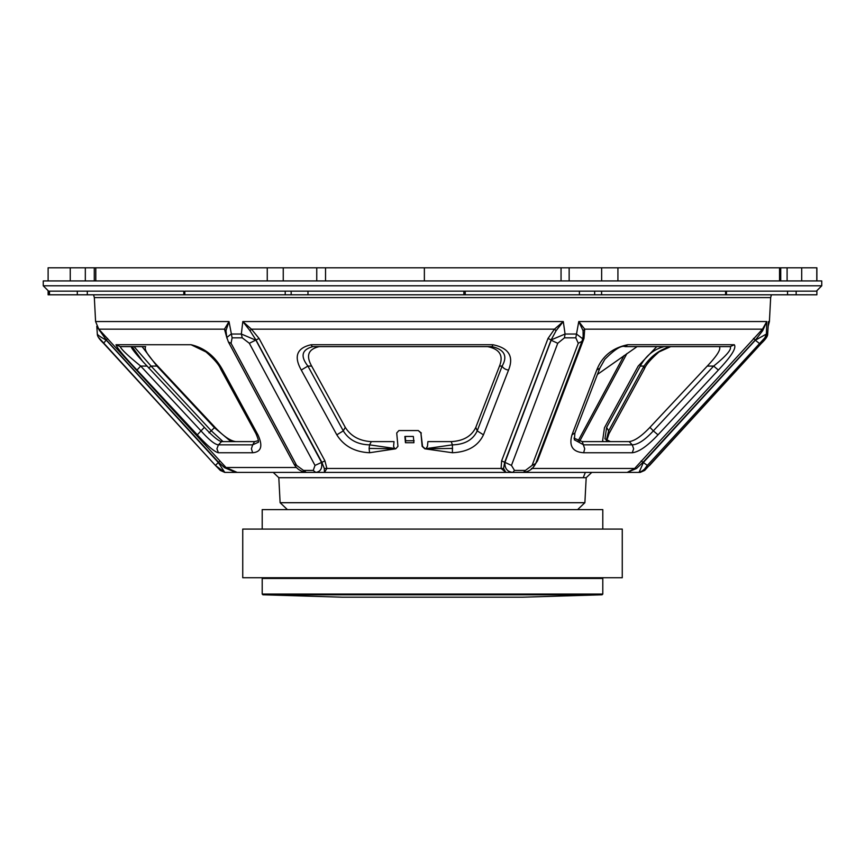 <?xml version="1.0" encoding="UTF-8"?>
<svg xmlns="http://www.w3.org/2000/svg" width="865" height="865" viewBox="0 0 865 865"><rect width="100%" height="100%" fill="white"/><g stroke="black" fill="none" stroke-linecap="round" stroke-linejoin="round"><path stroke-width="1.3" d="M602.094 594.785L522.514 597.196L342.486 597.196L262.906 594.785L262.203 594.06L602.797 594.06L602.094 594.785L262.906 594.785M622.259 529.077L242.741 529.077L242.741 577.734L622.259 577.734L622.259 529.077M602.797 529.077L602.797 509.615L262.203 509.615L262.203 529.077M816.884 280.93L816.884 267.804L424.369 267.804L424.369 280.93L424.369 267.804L48.116 267.804L48.116 280.93M816.798 280.93L816.798 267.804L816.798 280.93M498.013 472.398L499.656 472.398M590.406 291.148L579.409 291.148L579.409 294.803L816.884 294.803L816.884 291.148L590.406 291.148M49.402 294.803L49.402 291.148L48.116 291.148L48.116 294.803L184.818 294.803L184.818 291.148L465.219 291.148L463.878 291.148L463.878 294.803L579.409 294.803M86.727 291.148L77.299 291.148L77.299 294.803M49.402 291.148L54.863 291.148M252.667 452.752L218.423 452.752C214.628 451.995 207.589 446.016 197.317 434.825L136.994 370.036C124.03 356.315 117.024 347.881 115.986 344.735L191.079 344.735C204.594 347.881 215.136 356.315 222.694 370.036L257.943 434.825C263.068 446.016 261.306 451.995 252.667 452.752L251.401 448.805L252.667 444.848L254.57 441.615L258.289 440.685M254.57 441.615L221.537 441.615L218.423 444.848C214.942 444.599 209.135 439.95 201.004 430.878L204.41 427.353C212.649 436.209 218.358 440.966 221.537 441.615M632.25 452.752L583.648 452.752C572.662 451.995 568.781 446.016 571.992 434.825L596.764 370.036L599.834 368.176L604.808 359.364C614.691 349.363 621.448 345.113 625.103 346.627L627.731 344.735L734.288 344.735C736.666 347.881 731.357 356.315 718.372 370.036L658.016 434.825C647.507 446.016 638.921 451.995 632.25 452.752L633.645 448.805L632.25 444.848L629.158 441.615C634.629 440.945 641.549 436.198 649.939 427.353L653.335 430.878C645.041 439.95 638.002 444.599 632.25 444.848L583.648 444.848L574.306 439.766M583.648 452.752L584.708 448.805L582.286 441.615L573.971 438.144M218.423 452.752L216.92 448.805L218.423 444.848L252.667 444.848L258.04 442.404M235.529 472.312L224.565 467.706L226.046 467.522L296.446 467.522M43.25 285.796L821.75 285.796L821.75 280.93L43.25 280.93L43.25 285.796L48.602 291.148M227.041 338.453L224.478 329.154L229.009 321.553L232.123 337.837L231.052 343.286L296.619 465.413L306.242 472.398L315.747 472.398C320.547 471.717 322.472 468.376 321.521 462.364L255.921 340.237L241.346 334.031L242.806 321.553L251.423 329.154L249.963 330.69L242.806 321.553L563.288 321.553L565.072 334.031L564.445 337.837L557.741 343.286L511.453 465.413L514.513 470.43L512.783 472.398L505.884 472.398L501.084 468.462L503.549 468.462L505.884 472.398L324.44 472.398L324.31 468.462L321.888 462.364L255.954 339.923L249.963 330.69M564.445 337.837L575.809 337.837L578.771 321.553L584.718 329.154L583.983 338.453L537.489 460.904L532.224 468.657M531.413 468.462L634.651 468.462L762.498 329.154L766.779 321.553L766.401 334.031L764.811 337.837L647.334 465.413L643.484 470.43L639.04 472.398L627.19 472.398L634.651 468.462L636.564 468.462L627.19 472.398L520.752 472.398M764.811 337.837L766.055 337.837L767.644 334.031L768.401 323.186M465.219 294.803L465.219 291.148L592.612 291.148M369.571 452.741L369.106 448.438L395.759 448.794L394.548 448.448L393.575 446.362L394.018 441.615L371.323 441.615L369.571 444.859C357.613 444.545 348.854 439.885 343.286 430.878L307.908 366.079C300.133 356.11 301.777 349.622 312.849 346.627L492.077 346.616C504.457 349.611 507.82 356.099 502.132 366.09L477.21 430.878C472.982 439.885 464.721 444.545 452.417 444.859L424.812 448.805L422.152 446.362L420.92 432.987L418.271 430.554L398.906 430.554L396.721 432.987L397.943 446.362L395.759 448.794L369.571 452.741C354.769 452.017 343.848 446.048 336.809 434.825L343.286 430.878L345.276 427.353C350.855 436.209 359.537 440.966 371.323 441.615M492.185 509.615L493.677 509.615M134.053 346.627L151.072 366.079L211.374 430.878L223.062 441.615M231.063 441.615L214.434 427.71L156.911 366.079L142.087 346.627M214.434 427.71L209.038 432.846M603.273 441.615L602.613 440.674L604.473 427.71L638.208 366.079L656.773 346.627M713.636 366.079L707.267 366.079C717.215 355.58 721.237 349.092 719.323 346.616M707.267 366.079L649.939 427.353M629.158 441.615L582.286 441.615M610.43 441.615L604.949 438.879L606.635 427.353L640.262 366.079C646.025 355.58 654.027 349.092 664.277 346.616M235.853 441.615C230.393 440.955 223.462 436.209 215.061 427.353L157.733 366.079C147.785 355.58 143.763 349.092 145.677 346.616M204.41 427.353L147.082 366.079L140.703 366.079C128.009 355.785 121.197 349.298 120.246 346.627L145.666 346.627M131.156 346.616C131.837 349.092 137.146 355.58 147.082 366.079M148.704 368.058L151.072 366.079L156.911 366.079M132.075 346.627L142.347 360.932M602.646 440.728L602.548 441.615M579.593 441.366L626.898 353.58M753.48 338.453L755.329 339.923L642.976 462.364L636.564 468.462M762.66 330.69L762.498 329.154L584.718 329.154L583.064 330.69L578.771 321.553L766.779 321.553L762.66 330.69L755.318 340.237L643.474 462.364L639.04 472.398L640.208 472.398L585.356 472.398L583.28 477.545M625.103 346.627L730.233 346.627C731.92 349.298 726.384 355.785 713.636 366.09L653.335 430.878L658.016 434.825M730.265 346.627L670.678 346.627C660.136 349.298 651.248 355.785 644.003 366.09L608.636 430.878L606.289 440.404M606.635 427.353L608.636 430.878L609.014 433.679L606.711 440.685M225.96 472.398L237.81 472.398M224.565 467.706L218.629 462.364L106.276 339.923L97.853 328.008M311.735 472.398L224.792 472.398L218.153 462.364L106.298 340.237C100.502 336.982 97.518 334.917 97.356 334.031M191.079 344.735L206 351.947C214.185 359.126 219.05 364.771 220.607 368.879L255.975 433.668C258.44 439.496 259.122 442.426 258.019 442.447M324.44 472.398L315.747 472.398L313.238 470.43L315.011 465.413L249.347 343.286L259.067 338.453L324.937 460.904L326.884 468.462L324.44 472.398M548.021 338.453L554.476 329.154L563.288 321.553L556.109 330.69L551.124 339.923L548.021 338.453L501.614 460.904L501.084 468.462L324.31 468.462M514.513 470.43L525.412 470.43L532.094 465.413L578.274 343.286L581.983 341.318L582.675 338.756L576.501 334.031L565.072 334.031L551.124 339.923L504.652 462.364L503.549 468.462M501.614 460.904L504.944 462.364C504.609 468.387 507.214 471.728 512.783 472.398L523.455 472.398L525.412 470.43M536.624 461.088L537.489 460.904M582.686 338.842L583.983 338.453M647.334 465.413L641.138 460.904M734.288 344.735L730.233 346.627M718.372 370.036L713.636 366.09M571.992 434.825L574.901 432.976L599.834 368.176M596.764 370.036C602.062 356.315 612.388 347.881 627.731 344.735M643.484 470.43L644.674 470.43L640.208 472.398L649.604 465.392M644.674 470.43L761.46 343.254M670.71 346.627L659 351.947C650.815 359.126 645.95 364.771 644.393 368.879L644.003 366.09M98.945 337.837L215.417 465.413L220.326 470.43L224.792 472.398L215.407 465.413L103.551 343.275C99.302 339.221 97.226 336.171 97.334 334.117M107.595 338.453L103.551 343.275M215.407 465.413L219.948 460.904M120.246 346.627L115.986 344.735M222.694 370.036L220.607 368.879M257.943 434.825L255.986 433.679M197.317 434.825L201.004 430.878L140.703 366.079L136.994 370.036M296.619 465.413L294.068 464.191C296.641 468.83 300.685 471.566 306.21 472.398L315.747 472.398M532.094 465.413L535.727 463.467C533.175 468.711 529.088 471.685 523.466 472.398L512.783 472.398M759.189 343.286L755.318 340.237L766.401 334.031L767.677 334.117C767.774 336.171 765.698 339.221 761.449 343.275L649.583 465.413M766.055 337.837L761.427 343.286M237.129 472.398L226.024 467.522L98.783 329.154L95.593 321.553L94.339 297.614L770.661 297.614L769.407 321.553L768.466 321.553L767.666 334.225M99.205 329.154L99.399 330.69M95.593 321.553L229.009 321.553L225.96 330.69L226.803 337.512L231.171 334.031L241.346 334.031L242.254 337.837L249.347 343.286M98.783 329.154L224.478 329.154L225.96 330.69M226.944 338.053L226.803 337.512M259.067 338.453L251.423 329.154L554.476 329.154L556.109 330.69M575.809 337.837L578.274 343.286M583.118 336.388L582.599 339.167M583.151 336.204L583.064 330.69M614.647 291.148L787.55 291.148L787.55 294.803M291.689 291.148L292.392 291.148M452.59 448.438L424.812 448.805L452.417 452.741L452.417 444.859L451.227 441.615C463.424 440.945 471.62 436.198 475.804 427.353L477.21 430.878L483.459 434.825C478.096 446.048 467.76 452.017 452.417 452.741M315.011 465.413L324.937 460.904M336.809 434.825L301.269 370.036C293.581 356.369 296.89 347.935 311.216 344.735L492.866 344.735C508.782 347.935 514.015 356.369 508.555 370.036L483.459 434.825M369.106 448.438L369.571 444.859L394.548 448.448M420.92 432.987L422.542 446.362L425.202 448.794M421.32 432.987L418.271 430.554M451.227 441.615L427.905 441.615L427.472 446.362L426.099 448.448M413.924 442.718L405.447 442.718L404.874 436.457L413.351 436.457L413.924 442.718M405.274 436.457L405.663 440.739L414.13 440.739M405.663 440.739L405.447 442.718M319.25 346.616C308.275 349.092 305.745 355.58 311.649 366.079L345.276 427.353M502.132 366.079L499.494 366.079C503.69 355.58 499.7 349.092 487.546 346.616M499.494 366.079L475.804 427.353M393.575 446.362L394.018 441.615M49.51 294.803L49.51 291.148L77.299 291.148M183.802 294.803L183.802 291.148L87.3 291.148L87.3 294.803M184.818 294.803L463.878 294.803M291.17 294.803L291.17 291.148L285.212 291.148L285.212 294.803M307.972 291.148L307.972 294.803M725.584 294.803L725.584 291.148L601.586 291.148L601.586 294.803M725.584 291.148L726.449 291.148L726.449 294.803M796.157 291.148L796.157 294.803M602.072 577.734L602.797 578.469L262.203 578.469L262.203 594.06M283.244 280.93L283.244 267.804M325.532 280.93L325.532 267.804M267.253 280.93L267.253 267.804M95.799 280.93L95.799 267.804M85.321 280.93L85.321 267.804M70.249 280.93L70.249 267.804M601.64 280.93L601.64 267.804M801.704 280.93L801.704 267.804M787.096 280.93L787.096 267.804M779.549 280.93L779.549 267.804M617.924 280.93L617.924 267.804M561.05 280.93L561.05 267.804M287.407 509.615L280.119 502.706L584.881 502.706L577.593 509.615M584.881 502.706L586.189 477.696L278.811 477.696L273.221 472.398M640.262 366.079L644.003 366.079M557.741 343.286L551.167 340.237L504.944 462.364L511.453 465.413M226.846 337.501L228.425 342.043L231.052 343.286M294.068 464.191L228.436 342.043M303.529 470.43L313.238 470.43M535.727 463.467L581.983 341.307M232.123 337.837L242.254 337.837M508.555 370.036A5.839 3.633 -159 0 1 502.132 366.09M492.866 344.735L492.077 346.616M311.216 344.735A5.839 2.217 90 0 0 312.838 346.616A5.839 2.217 90 0 0 312.849 346.616M301.269 370.036L307.908 366.079L311.649 366.079M594.655 291.148L594.655 294.803M602.797 578.469L602.797 594.06M262.203 578.469L262.938 577.734M637.083 346.627L597.434 374.437M316.752 280.93L316.752 267.804M94.285 280.93L94.285 267.804M780.727 280.93L780.727 267.804M569.148 280.93L569.148 267.804M94.339 297.614L93.571 294.803M280.119 502.706L278.811 477.696M603.143 441.615L602.613 440.674M586.189 477.696L591.779 472.398M578.09 440.977L624.054 355.547M574.36 439.896L574.901 432.976M630.65 472.301L629.147 472.398M644.393 368.879L609.014 433.679M769.407 321.553L768.207 326.235M96.793 326.235L97.323 334.139M821.75 285.796L816.398 291.148M770.661 297.614L771.429 294.803"/></g></svg>
